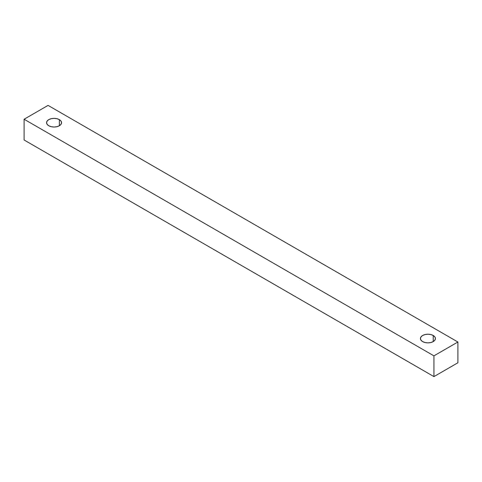 <?xml version="1.0" encoding="UTF-8"?>
<svg xmlns="http://www.w3.org/2000/svg" width="482" height="482" viewBox="0 0 482 482"><rect width="100%" height="100%" fill="white"/><g stroke="black" fill="none" stroke-linecap="round" stroke-linejoin="round"><path stroke-width="0.72" d="M433.222 335.484L433.222 341.599L430.794 342.539L427.926 342.865L425.058 342.539L422.63 341.599A7.489 4.326 180 0 1 420.437 338.539A7.489 4.326 180 0 1 425.058 334.544A7.489 4.326 180 0 1 433.222 335.484L434.842 336.888L435.415 338.539L434.842 340.196L433.222 341.599L433.222 335.484A7.489 4.326 180 0 1 435.415 338.539A7.489 4.326 180 0 1 430.794 342.539A7.489 4.326 180 0 1 422.63 341.599L421.003 340.196L420.437 338.539L421.003 336.888L422.63 335.484L425.058 334.544L427.926 334.219L430.794 334.544L433.222 335.484M59.352 119.632L59.352 125.748L56.924 126.688L54.056 127.019L51.194 126.688L48.76 125.748A7.489 4.326 180 0 1 46.567 122.693A7.489 4.326 180 0 1 51.194 118.699A7.489 4.326 180 0 1 59.352 119.632L60.979 121.036L61.551 122.693L60.979 124.35L59.352 125.748L59.352 119.632A7.489 4.326 180 0 1 61.551 122.693A7.489 4.326 180 0 1 56.924 126.688A7.489 4.326 180 0 1 48.76 125.748L47.14 124.35L46.567 122.693L47.14 121.036L48.76 119.632L51.194 118.699L54.056 118.367L56.924 118.699L59.352 119.632M48.067 105.395L457.9 342.009L457.9 362.765L457.9 342.009L433.933 355.849L433.933 376.605L457.9 362.765L433.933 376.605L433.933 355.849L24.1 119.235L24.1 139.991L433.933 376.605L24.1 139.991L24.1 119.235L48.067 105.395L24.1 119.235L433.933 355.849L457.9 342.009L48.067 105.395"/></g></svg>
